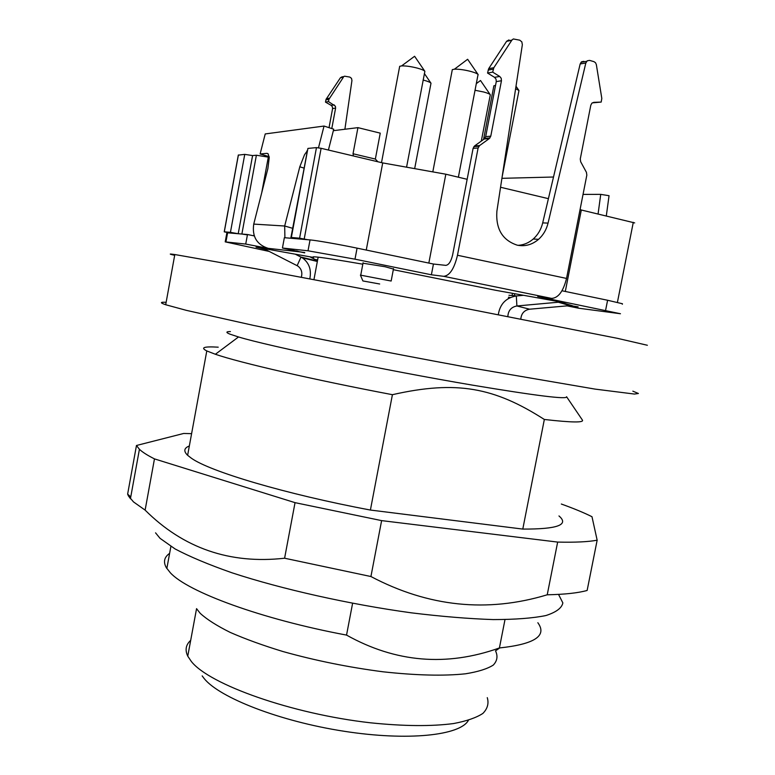 <?xml version="1.0" encoding="UTF-8"?>
<svg xmlns="http://www.w3.org/2000/svg" width="775" height="775" viewBox="0 0 775 775"><rect width="100%" height="100%" fill="white"/><g stroke="black" fill="none" stroke-linecap="round" stroke-linejoin="round"><path stroke-width="1.16" d="M634.686 222.909L581.308 210.006L565.304 291.458M581.308 210.006L580.087 209.444M307.491 150.641L290.78 238.245L295.701 238.671L291.342 237.489L299.596 238.187L307.597 239.698M428.837 263.074L445.828 174.21L467.151 179.296M500.553 187.259L548.4 198.662M445.828 174.21L382.714 162.915L366.255 250.063M382.714 162.915L321.112 148.306L316.462 147.618L307.907 148.422L291.342 237.489M307.055 150.699L307.268 151.319M377.88 161.772L375.352 159.059L353.032 153.75L353.439 155.978M353.032 153.75L357.934 127.642L333.357 130.675M246.498 234.748L241.877 234.04L256.389 155.233L269.216 157.267M256.389 155.233L252.592 155.572L238.216 233.721L241.877 234.04M252.592 155.572L244.755 154.37L230.437 232.345L238.216 233.721M244.755 154.37L238.38 155.116M238.332 154.981L224.237 231.822L230.437 232.345M224.237 231.822L229.332 232.955M406.623 166.906L424.874 71.339C424.148 70.38 421.677 69.314 417.434 68.132C411.099 66.514 405.829 65.778 401.605 65.904L399.687 66.311L399.522 67.202M414.722 168.34L430.997 83.225C430.338 82.353 427.984 81.356 423.935 80.251L423.111 80.038M477.855 75.495L478.175 74.652C477.478 73.693 475.075 72.637 470.987 71.494C464.477 69.808 458.955 69.052 454.421 69.198L452.309 69.634L452.116 70.622M481.294 141.108L490.313 94.802C489.703 93.978 487.504 93.048 483.726 92.002L475.036 90.268M495.545 85.415L493.878 85.793L493.704 86.703M502.171 176.661L518.969 90.53L515.627 88.67M391.162 281.034L360.423 275.115M375.352 159.059L380.244 133.145L357.934 127.642M553.505 177.02L501.919 178.328M379.673 283.989L362.884 280.947L379.673 283.989M174.675 255.333C168.747 253.938 168.795 253.677 174.821 254.539L256.583 268.906L454.954 306.29L617.404 338.326L647.367 345.262M632.846 391.162L638.397 393.487L634.434 394.058L595.142 389.118L464.128 366.682C391.181 353.284 311.773 337.706 253.096 325.306L186.388 310.358L165.695 304.74C159.882 302.763 160.028 301.959 166.141 302.308M606.302 215.934L609.053 195.697L600.732 194.37L598.067 213.987M583.042 194.409L600.732 194.37M344.894 129.251L351.947 80.503L351.501 78.352L349.835 77.083L344.633 76.202L340.438 77.752L342.288 76.725M340.361 77.858L326.081 99.297L325.917 99.868L328.91 99.326L343.422 77.19L340.438 77.752M325.917 99.868L325.5 102.116L328.484 101.583L335.391 106.204L335.614 108.083L331.787 128.563M328.91 99.326L328.484 101.583M334.161 104.828L331.148 105.342L325.5 102.116M331.148 105.342L332.368 106.708L332.591 108.578L329.036 127.672M296.651 250.916L299.886 251.885L268.169 248.339C256.777 244.629 251.962 236.549 253.735 224.101L267.859 168.679L269.235 157.635L268.121 153.838L266.91 153.343L267.937 153.663M318.486 147.792L324.037 126.054L265.224 133.939L260.119 153.963L266.91 153.343M260.119 153.963L269.148 156.657M324.037 126.054L333.734 129.193L328.397 150.04M306.948 151.309L304.527 154.729L299.799 166.799L284.677 226.009L284.909 237.741M511.907 40.087L506.647 41.24L488.696 68.655L493.84 67.706L511.907 40.087L513.331 38.953L519.783 40.184L521.837 41.879L522.35 44.708L496.872 211.313C495.69 229.003 502.481 240.289 517.264 245.181C525.062 246.702 532.163 244.745 538.557 239.33L533.248 239.01C528.744 242.914 523.677 245.026 518.039 245.336M457.483 255.256L478.107 147.986L473.099 148.345L452.648 254.82C451.05 261.504 448.764 265.021 445.78 265.36L433.448 264.033L357.072 248.145L354.989 259.179L431.384 274.786L443.668 276.317C449.665 275.726 454.266 268.712 457.483 255.256L566.535 278.428L586.83 175.121L586.433 172.35L580.678 161.752L580.272 158.962L590.802 105.235L591.877 103.191L593.786 102.348L601.177 102.077L601.817 98.454L596.353 64.635L595.52 62.727L593.95 61.651L589.62 60.392L587.266 60.789L585.822 62.998L548.061 223.093L542.694 222.9C541.095 229.419 537.947 234.786 533.248 239.01M548.061 223.093C546.452 229.652 543.285 235.067 538.557 239.33M542.694 222.9L580.165 63.957L585.822 62.998M583.904 61.37L581.599 61.767L580.165 63.957M601.177 102.077L592.274 102.872M473.099 148.345L474.562 145.952L484.22 138.996L489.306 138.57L479.58 145.584L474.562 145.952M478.107 147.986L479.58 145.584M499.71 76.454L494.537 77.335L487.552 73.044L492.687 72.123L499.71 76.454L501.212 78.275L501.454 80.745L490.778 136.177L489.306 138.57M490.778 136.177L485.683 136.623L484.22 138.996M485.683 136.623L496.271 81.598L501.454 80.745M494.537 77.335L496.039 79.147L496.271 81.598M488.696 68.655L487.552 73.044M492.687 72.123L493.84 67.706M506.647 41.24L508.981 39.922M566.535 278.428C563.289 291.371 558.3 298.026 551.597 298.404L537.743 296.515L620.455 313.739L578.605 308.208L567.077 305.863M363 263.219L385.039 266.726L393.438 269.051M362.816 264.198C337.144 259.741 321.208 257.29 314.989 256.864C312.761 256.728 312.296 256.932 313.584 257.465L256.041 247.138L265.05 249.318L297.765 265.999C301.397 268.683 302.589 272.412 301.339 277.179M510.328 297.542L508.555 297.183M309.409 259.557L308.653 259.363M269.206 251.429L225.215 241.868L245.723 244.067L247.487 234.515L254.248 235.91M247.487 234.515L226.881 232.762L227.501 233.323M269.778 248.659L245.723 244.067M268.169 248.339L272.703 249.25L269.729 248.92M304.74 252.563L299.886 251.885M357.072 248.145C338.956 244.367 316.161 240.376 310.048 239.911L284.357 237.693L282.439 248.029L304.682 252.863M509.039 298.172L508.381 298.075M393.312 269.7L495.516 290.257L559.163 301.727L564.743 302.957L558.329 302.221L558.291 301.562M282.439 248.029L308.014 250.79L354.989 259.179M433.448 264.033L431.384 274.786M622.344 304.246L622.441 303.752L607.6 300.254L561.991 290.77M570.187 305.582L578.131 306.861L569.906 305.612L558.329 302.221L516.906 305.97L516.315 295.972C505.988 297.774 499.982 304.013 498.296 314.679M523.532 295.304L516.315 295.972M507.848 316.529C508.197 310.572 511.219 307.055 516.906 305.97L529.625 309.206L569.906 305.612M309.826 256.787L317.498 260.662M309.816 278.767C311.618 269.768 309.128 262.793 302.357 257.833L295.294 254.171M516.77 295.934L508.923 295.265M317.634 259.945L315.212 259.509M529.625 309.206C524.258 310.194 521.313 313.478 520.81 319.067M313.584 257.465L313.701 256.825M514.397 295.507L514.745 293.725M566.573 396.732C567.813 399.677 536.513 395.822 472.663 385.165C385.737 370.469 268.014 346.037 238.516 336.96L229.952 334.151C225.748 332.436 225.903 331.574 230.427 331.574M566.632 396.819L582.316 419.943C584.524 422.753 571.863 422.598 544.341 419.469C494.382 387.452 456.717 380.128 392.412 394.688C312.403 379.508 239.456 362.603 215.382 354.262L206.789 350.939C200.182 347.568 203.999 346.309 218.221 347.181M189.342 445.974C183.975 448.076 183.404 451.186 187.627 455.303L191.338 458.18C209.647 471.394 284.9 493.966 370.402 510.047L522.786 529.083C557.361 529.238 569.422 524.859 558.969 515.947M191.599 433.651L183.665 433.467L136.468 445.489L139.422 449.287C142.416 452.135 147.424 455.342 154.467 458.887L295.043 502.655L381.62 520.616L557.661 542.083C575.166 542.49 588.332 541.861 597.157 540.194L591.984 516.712C583.798 512.643 573.577 508.419 561.333 504.031M544.341 419.469L522.786 529.083M392.412 394.688L370.402 510.047M130.762 496.911L127.633 494.13L128.417 495.893L133.513 501.919L145.119 510.115C183.404 548.283 229.894 564.326 284.599 558.223L370.925 576.532C428.43 606.854 487.194 612.947 547.227 594.793C564.839 594.435 578.14 592.982 587.14 590.453L597.157 540.194M136.468 445.489L127.633 494.13M154.467 458.887L145.119 510.115M295.043 502.655L284.599 558.223M381.62 520.616L370.925 576.532M557.661 542.083L547.227 594.793M155.552 532.842L160.037 538.325L175.053 548.923C189.575 556.615 208.533 564.558 231.938 572.783C281.906 589.184 349.167 604.287 411.263 612.822C441.537 616.522 468.865 618.77 493.249 619.583C515.298 619.545 532.851 618.198 545.91 615.544C556.198 612.231 561.846 608.017 562.853 602.892L558.533 594.396M352.596 603.328L346.541 635.093C261.34 619.196 187.521 591.809 170.287 572.715L166.276 567.61C163.108 561.904 164.222 557.157 169.618 553.36M504.99 619.622L499.41 647.958C446.555 666.81 395.589 662.518 346.541 635.093M537.84 622.732C547.412 635.8 534.605 644.219 499.41 647.958M196.666 608.792L200.221 613.335C206.867 619.419 216.855 625.764 230.185 632.39C245.297 639.026 262.919 645.42 283.049 651.562C315.328 660.581 348.614 667.314 382.898 671.78C416.33 675.432 443.872 676.1 465.513 673.795C478.088 671.78 487.349 668.873 493.287 665.076C497.269 660.862 498.015 656.125 495.525 650.864L499.73 647.939M487.272 697.645C489.006 703.429 487.543 708.689 482.893 713.417C476.334 717.718 466.56 721.099 453.578 723.55C431.423 726.475 403.717 726.223 370.469 722.804C291.758 713.93 209.24 684.49 191.318 661.443L187.763 656.163C184.847 650.041 185.816 644.771 190.689 640.363M202.168 675.887L204.125 678.503C219.48 697.723 279.814 721.331 343.964 731.242C408.144 741.268 460.389 735.436 468.41 720.314M424.865 71.329L414.606 56.275L401.605 65.904M478.165 74.642L467.635 59.278L454.421 69.198M490.304 94.802L480.51 80.503L476.315 83.622M633.291 222.338L617.404 302.405M304.207 238.991L321.112 148.306M316.462 147.618L299.596 238.187M291.1 238.274L307.394 150.65M253.793 235.813L253.948 234.961M261.776 192.529L268.324 157.063M224.304 231.822L238.4 154.971M329.356 98.212L326.362 98.774M335.614 108.083L332.591 108.578M303.829 168.039L299.799 166.799M253.735 224.101L284.677 226.009L292.63 228.305M488.124 70.099L493.258 69.159M506.55 41.385L511.81 40.232M262.977 248.62L263.858 248.833M551.597 298.404L443.668 276.317M227.598 232.81L225.922 241.926M310.048 239.911L308.014 250.79M607.6 300.254L605.585 310.378M572.415 305.718L560.906 302.327M265.292 248.765L265.05 249.318M297.154 265.651L301 257.058L317.421 261.078M399.687 66.311L381.503 162.634M452.309 69.634L432.847 171.692M477.865 75.495L458.374 177.204M493.878 85.793L483.552 139.481M318.147 257.155L313.962 279.543M393.526 268.576L391.181 280.899M363.088 262.744L360.762 275.086M424.351 73.48L430.997 83.225M516.005 86.228L518.959 90.52M362.884 280.947L360.404 275.067M174.821 254.539L165.695 304.74M580.998 62.3L586.665 61.332M478.911 146.213L473.903 146.591M489.955 137.95L484.879 138.376M226.881 232.762L225.215 241.868M302.357 257.833L317.343 261.485M512.507 293.318L512.072 295.566M206.789 350.939L187.627 455.303M238.516 336.96L215.382 354.262M139.422 449.287L130.423 498.771M130.442 498.654L128.417 495.893M170.888 546.443L166.838 568.521M166.858 568.404L166.267 567.61M196.559 608.646L187.763 656.163"/></g></svg>
